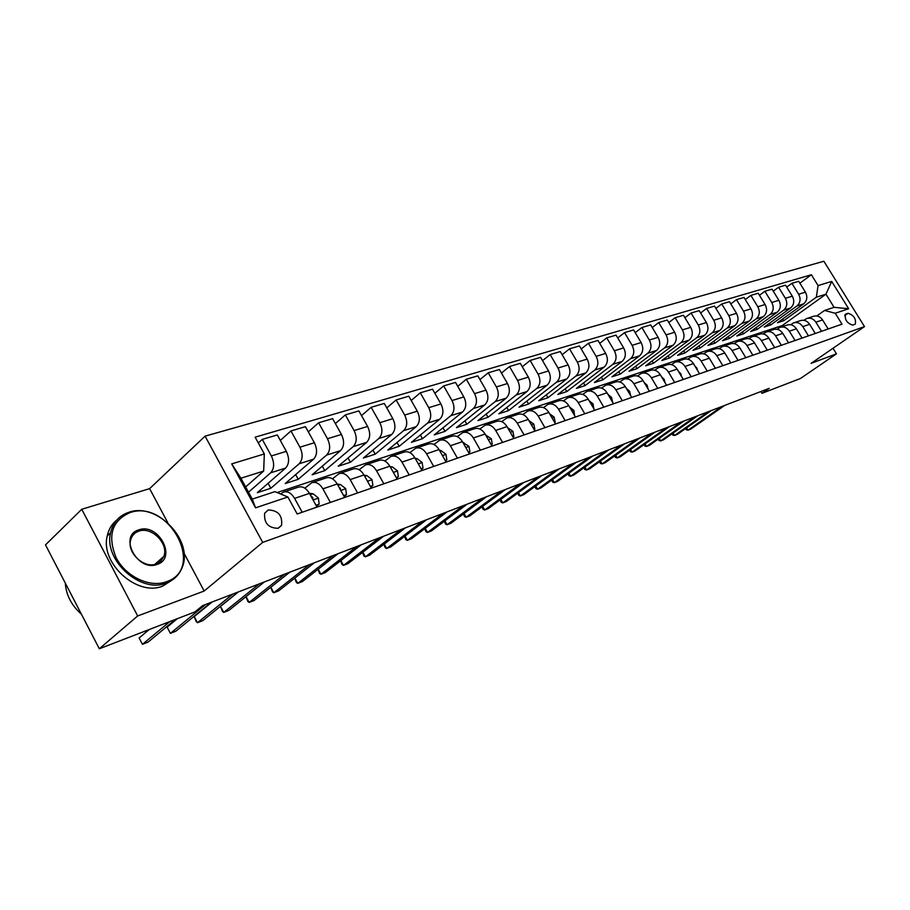 <?xml version="1.0" encoding="UTF-8"?>
<svg xmlns="http://www.w3.org/2000/svg" width="910" height="910" viewBox="0 0 910 910"><rect width="100%" height="100%" fill="white"/><g stroke="black" fill="none" stroke-linecap="round" stroke-linejoin="round"><path stroke-width="1.36" d="M278.176 528.289L281.543 525.343C282.623 515.458 278.187 510.339 268.223 509.987L264.639 513.24C263.889 523.102 268.404 528.118 278.176 528.289M167.872 522.875L149.627 488.636L81.752 509.27L45.5 544.885L99.326 648.762L195.036 611.861L202.668 605.605L769.212 388.342L762 393.313L800.425 378.503L836.449 353.853L833.014 348.28M149.627 488.636L205.091 436.14L823.857 261.238L864.5 326.599L262.683 542.405L205.091 436.14M848.018 313.267L845.401 314.246C844.56 319.66 847.005 323.277 852.738 325.109L855.32 324.131C856.196 318.762 853.762 315.133 848.018 313.267L844.707 315.588M818.079 285.569L831.694 281.429L848.666 308.74L835.232 313.245L824.54 310.469L834.083 307.318L825.939 294.18L816.338 297.206L818.079 285.569L811.379 274.74L255.13 437.164L264.321 453.965L263.661 471.061L240.911 478.216L252.263 499.112L274.9 491.639L287.867 496.985L255.562 507.837L231.686 463.884L264.321 453.965M287.867 496.985L297.183 514.002L842 324.165L835.232 313.245M81.752 509.27L137.672 615.968L99.326 648.762M137.672 615.968L204.17 591.022L262.683 542.405M864.5 326.599L811.106 363.352L836.449 353.853M760.919 391.516L762 393.313M782.93 326.428L782.35 325.496L825.939 294.18L831.694 281.429M824.54 310.469L816.816 315.963M302.2 512.25L294.601 498.384C291.302 493.004 287.583 490.899 283.431 492.105L280.701 494.028M330.387 502.434L322.891 488.829C319.626 483.54 315.918 481.504 311.766 482.709L304.816 488.181M357.584 492.958L350.168 479.604C346.949 474.417 343.263 472.426 339.123 473.632L332.457 478.808M383.838 483.813L376.512 470.697C373.327 465.613 369.665 463.668 365.536 464.873L359.143 469.765M409.204 474.974L401.97 462.098C398.808 457.104 395.179 455.205 391.05 456.411L384.93 461.04M433.717 466.432L426.574 453.783C423.446 448.88 419.84 447.026 415.722 448.221L409.841 452.623M457.423 458.174L450.359 445.741C447.276 440.918 443.693 439.109 439.587 440.303L433.933 444.489M480.366 450.177L473.393 437.96C470.334 433.217 466.773 431.454 462.689 432.648L457.252 436.618M502.582 442.431L495.677 430.43C492.663 425.766 489.125 424.037 485.064 425.232L479.832 429.008M524.092 434.935L517.278 423.127C514.298 418.543 510.783 416.848 506.733 418.043L501.694 421.637M544.953 427.666L538.208 416.052C535.262 411.548 531.77 409.887 527.743 411.07L522.886 414.505M565.167 420.625L558.512 409.193C555.589 404.757 552.12 403.13 548.104 404.313L543.429 407.6M584.789 413.788L578.203 402.538C575.313 398.171 571.867 396.578 567.874 397.761L563.37 400.889M603.819 407.157L597.313 396.077C594.446 391.778 591.034 390.219 587.064 391.391L582.707 394.394M622.303 400.718L615.865 389.798C613.033 385.578 609.643 384.043 605.696 385.214L601.487 388.081M640.265 394.462L633.895 383.713C631.096 379.55 627.729 378.048 623.794 379.208L619.733 381.961M657.714 388.377L651.412 377.786C648.637 373.691 645.304 372.213 641.391 373.373L637.466 376.012M674.674 382.473L668.44 372.031C665.699 367.993 662.378 366.548 658.499 367.697L654.699 370.233M691.168 376.729L685.003 366.434C682.284 362.453 678.996 361.031 675.129 362.18L671.455 364.614M707.218 371.132L701.121 360.986C698.436 357.061 695.172 355.673 691.327 356.811L687.767 359.143M722.836 365.683L716.807 355.685C714.145 351.817 710.903 350.452 707.081 351.59L703.635 353.831M738.044 360.383L732.072 350.521C729.445 346.71 726.226 345.368 722.426 346.494L719.093 348.655M752.866 355.23L746.951 345.493C744.346 341.728 741.149 340.408 737.373 341.534L734.142 343.616M767.301 350.202L761.442 340.602C758.86 336.882 755.698 335.585 751.944 336.7L748.805 338.702M781.36 345.299L775.57 335.824C773.011 332.161 769.871 330.887 766.14 331.991L763.092 333.924M795.078 340.522L789.345 331.172C786.809 327.554 783.692 326.292 779.984 327.407L777.026 329.261M808.455 335.858L802.779 326.622C800.265 323.061 797.171 321.822 793.486 322.925L790.619 324.711M821.503 331.308L815.883 322.197C813.404 318.671 810.321 317.465 806.658 318.557L803.871 320.286M782.657 319L783.703 320.718L816.338 297.206M783.703 320.718L777.458 322.754L803.701 303.815C807.159 300.687 807.739 296.796 805.418 292.167L798.707 281.304L791.905 283.306L786.729 287.116M769.541 323.221L770.622 324.984L796.921 305.965C800.402 302.814 800.971 298.912 798.639 294.248L791.905 283.306M770.622 324.984L764.229 327.077L790.597 307.967C794.077 304.804 794.658 300.88 792.314 296.182L785.535 285.183L778.562 287.241L773.261 291.166M756.108 327.543L757.222 329.363L783.658 310.162C787.15 306.988 787.719 303.041 785.364 298.309L778.562 287.241M757.222 329.363L750.67 331.502L777.174 312.221C780.678 309.036 781.246 305.055 778.88 300.3L772.033 289.164L764.878 291.268L759.463 295.306M742.344 331.979L743.493 333.856L770.065 314.473C773.58 311.265 774.137 307.273 771.76 302.484L764.878 291.268M743.493 333.856L736.782 336.04L763.422 316.589C766.937 313.358 767.494 309.343 765.105 304.531L758.201 293.236L750.864 295.397L745.301 299.549M728.25 336.507L729.422 338.452L756.13 318.898C759.657 315.656 760.214 311.618 757.814 306.761L750.864 295.397M729.422 338.452L722.54 340.693L749.317 321.059C752.843 317.806 753.4 313.734 750.989 308.854L744.005 297.422L736.486 299.64L730.787 303.906M713.781 341.159L714.998 343.161L741.832 323.425C745.381 320.149 745.938 316.066 743.504 311.152L736.486 299.64M714.998 343.161L707.946 345.459L734.848 325.643C738.397 322.356 738.943 318.238 736.509 313.302L729.456 301.711L721.732 303.986L715.897 308.388M698.96 345.925L700.199 347.995L727.17 328.078C730.73 324.768 731.287 320.627 728.819 315.656L721.732 303.986M700.199 347.995L692.965 350.35L720.003 330.353C723.564 327.031 724.11 322.868 721.641 317.852L714.521 306.113L706.604 308.445L700.609 312.983M683.751 350.805L685.037 352.943L712.12 332.844C715.704 329.511 716.25 325.314 713.759 320.274L706.604 308.445M685.037 352.943L677.609 355.378L704.761 335.176C708.344 331.82 708.89 327.611 706.387 322.538L699.187 310.628L691.065 313.029L684.923 317.704M668.133 355.821L669.464 358.039L696.685 337.747C700.268 334.368 700.814 330.125 698.3 325.018L691.065 313.029M669.464 358.039L661.843 360.519L689.12 340.135C692.715 336.745 693.249 332.48 690.724 327.338L683.456 315.269L675.106 317.726L668.804 322.549M652.117 360.963L653.482 363.261L680.816 342.774C684.422 339.362 684.957 335.073 682.42 329.886L675.106 317.726M653.482 363.261L645.656 365.809L673.059 345.231C676.665 341.807 677.199 337.485 674.64 332.275L667.292 320.024L658.715 322.561L652.242 327.532M635.658 366.241L637.068 368.618L664.528 347.938C668.145 344.492 668.668 340.147 666.097 334.891L658.715 322.561M637.068 368.618L629.038 371.246L656.554 350.464C660.171 347.006 660.694 342.626 658.112 337.337L650.684 324.927L641.868 327.52L635.226 332.662M618.755 371.655L620.211 374.124L647.784 353.239C651.423 349.759 651.935 345.356 649.331 340.033L641.868 327.52M620.211 374.124L611.964 376.82L639.582 355.844C643.222 352.352 643.734 347.916 641.118 342.547L633.61 329.955L624.544 332.628L617.731 337.94M601.385 377.229L602.898 379.777L630.573 358.699C634.224 355.184 634.725 350.725 632.097 345.322L624.544 332.628M602.898 379.777L594.412 382.553L622.144 361.372C625.796 357.835 626.296 353.353 623.646 347.904L616.059 335.13L606.731 337.872L599.736 343.366M583.526 382.939L585.085 385.601L612.874 364.307C616.536 360.758 617.037 356.242 614.364 350.76L606.731 337.872M585.085 385.601L576.36 388.445L604.194 367.06C607.857 363.488 608.358 358.938 605.673 353.421L598.006 340.442L588.406 343.275L581.217 348.951M565.167 388.82L566.782 391.584L594.662 370.086C598.336 366.491 598.826 361.918 596.13 356.345L588.406 343.275M566.782 391.584L557.807 394.508L585.733 372.918C589.407 369.301 589.896 364.694 587.178 359.086L579.431 345.925L569.546 348.826L562.152 354.718M546.273 394.86L547.945 397.738L575.916 376.023C579.602 372.395 580.079 367.754 577.35 362.112L569.546 348.826M547.945 397.738L538.709 400.753L566.725 378.947C570.411 375.295 570.889 370.62 568.136 364.933L560.298 351.556L550.129 354.559L542.519 360.644M526.822 401.082L528.551 404.074L556.613 382.143C560.31 378.48 560.776 373.771 558.012 368.038L550.129 354.559M528.551 404.074L519.041 407.179L547.149 385.146C550.846 381.461 551.312 376.729 548.525 370.95L540.597 357.357L530.12 360.451L522.294 366.764M506.802 407.475L508.599 410.592L536.741 388.445C540.438 384.737 540.893 379.971 538.094 374.147L530.12 360.451M508.599 410.592L498.805 413.788L526.981 391.539C530.689 387.808 531.133 383.008 528.323 377.138L520.304 363.34L509.498 366.525L501.444 373.077M486.167 414.061L488.033 417.303L516.243 394.94C519.963 391.186 520.395 386.352 517.562 380.437L509.498 366.525M488.033 417.303L477.943 420.602L506.188 398.136C509.907 394.36 510.339 389.491 507.484 383.531L499.374 369.505L488.238 372.793L479.934 379.595M464.908 420.841L466.841 424.231L495.12 401.64C498.839 397.852 499.26 392.938 496.394 386.932L488.238 372.793M466.841 424.231L456.445 427.632L484.746 404.927C488.465 401.117 488.886 396.18 485.997 390.117L477.796 375.864L466.307 379.254L457.753 386.329M442.988 427.825L445.001 431.363L473.325 408.556C477.056 404.711 477.466 399.74 474.554 393.632L466.307 379.254M445.001 431.363L434.275 434.866L462.621 411.946C466.352 408.089 466.75 403.073 463.827 396.919L455.523 382.427L443.659 385.931L434.855 393.279M420.375 435.025L422.467 438.722L450.837 415.677C454.568 411.798 454.954 406.747 452.008 400.548L443.659 385.931M422.467 438.722L411.4 442.34L439.792 419.18C443.511 415.278 443.898 410.205 440.929 403.938L432.534 389.207L420.284 392.813L411.206 400.468M397.033 442.442L399.217 446.321L427.62 423.048C431.34 419.112 431.715 413.993 428.735 407.68L420.284 392.813M399.217 446.321L387.785 450.052L416.2 426.665C419.931 422.718 420.295 417.553 417.292 411.195L408.795 396.203L396.134 399.934L386.773 407.908M372.929 450.097L375.204 454.17L403.619 430.646C407.35 426.676 407.703 421.478 404.677 415.062L396.134 399.934M375.204 454.17L363.397 458.026L391.823 434.388C395.554 430.396 395.896 425.163 392.847 418.691L384.259 403.437L371.166 407.293L361.509 415.608M348.029 458.003L350.407 462.269L378.822 438.506C382.553 434.491 382.882 429.213 379.823 422.684L371.166 407.293M350.407 462.269L338.201 466.25L366.616 442.385C370.347 438.336 370.666 433.024 367.583 426.437L358.881 410.911L345.345 414.903L335.38 423.582M322.288 466.159L324.768 470.641L353.171 446.639C356.891 442.578 357.198 437.221 354.104 430.566L345.345 414.903M324.768 470.641L312.153 474.77L340.545 450.643C344.264 446.56 344.56 441.157 341.432 434.457L332.628 418.646L318.625 422.775L308.331 431.84M295.659 474.588L298.252 479.308L326.633 455.057C330.341 450.939 330.626 445.502 327.475 438.734L318.625 422.775M298.252 479.308L285.205 483.574L313.563 459.197C317.272 455.068 317.533 449.585 314.371 442.749L305.453 426.653L290.95 430.93L280.314 440.417M268.109 483.29L270.827 488.272L299.151 463.77C302.848 459.607 303.11 454.079 299.913 447.185L290.95 430.93M270.827 488.272L257.314 492.685L285.603 468.07C289.3 463.884 289.539 458.31 286.332 451.349L277.311 434.946L262.273 439.382L258.303 442.965M248.51 492.208L270.668 472.802C274.365 468.582 274.581 462.974 271.351 455.944L262.273 439.382M245.643 486.941L263.661 471.061M782.35 325.496L277.118 492.56M828.168 328.988L822.572 319.933C820.103 316.441 817.043 315.235 813.392 316.327L807.25 318.363M811.379 274.74L799.867 283.181M815.28 333.481L809.627 324.313C807.136 320.764 804.053 319.546 800.379 320.638L794.077 322.732M802.074 338.076L796.375 328.794C793.85 325.2 790.744 323.96 787.048 325.063L780.575 327.213M788.538 342.797L782.782 333.39C780.234 329.75 777.106 328.487 773.386 329.591L766.732 331.797M774.66 347.631L768.836 338.099C766.265 334.414 763.115 333.128 759.372 334.243L752.536 336.507M760.419 352.591L754.538 342.933C751.944 339.191 748.759 337.883 744.994 339.009L737.976 341.341M745.802 357.687L739.864 347.893C737.236 344.105 734.04 342.774 730.252 343.9L723.029 346.289M730.798 362.919L724.792 352.989C722.153 349.144 718.923 347.791 715.112 348.917L707.684 351.385M715.396 368.277L709.322 358.21C706.66 354.32 703.407 352.932 699.574 354.081L691.93 356.606M699.574 373.794L693.443 363.579C690.736 359.632 687.459 358.221 683.603 359.37L675.743 361.975M683.308 379.459L677.108 369.107C674.378 365.092 671.08 363.659 667.201 364.808L659.113 367.492M666.586 385.283L660.319 374.772C657.566 370.7 654.244 369.244 650.343 370.404L642.005 373.168M649.399 391.277L643.063 380.608C640.276 376.478 636.932 374.988 633.007 376.16L624.419 379.004M631.711 397.442L625.307 386.613C622.486 382.416 619.118 380.903 615.171 382.075L606.322 385.01M613.499 403.79L607.027 392.79C604.183 388.536 600.782 386.989 596.823 388.161L587.689 391.186M594.753 410.319L588.201 399.149C585.335 394.826 581.911 393.245 577.918 394.428L568.511 397.545M575.438 417.042L568.818 405.701C565.918 401.31 562.46 399.695 558.467 400.878L548.753 404.097M555.544 423.98L548.844 412.457C545.909 407.987 542.428 406.349 538.413 407.532L528.38 410.854M535.023 431.135L528.244 419.419C525.275 414.88 521.771 413.197 517.733 414.391L507.37 417.826M513.854 438.506L506.995 426.597C504.003 421.978 500.466 420.272 496.416 421.455L485.701 425.015M492.003 446.116L485.075 434.013C482.038 429.315 478.489 427.563 474.417 428.758L463.338 432.432M469.446 453.976L462.428 441.668C459.368 436.891 455.785 435.094 451.701 436.288L440.247 440.087M446.139 462.098L439.041 449.574C435.935 444.706 432.341 442.874 428.235 444.08L416.382 448.004M422.047 470.493L414.858 457.741C411.729 452.793 408.101 450.916 403.983 452.122L391.709 456.194M397.135 479.172L389.855 466.193C386.693 461.154 383.042 459.232 378.913 460.437L366.184 464.657M371.348 488.158L363.989 474.94C360.781 469.799 357.107 467.831 352.966 469.037L339.783 473.416M344.651 497.463L337.2 483.995C333.947 478.762 330.262 476.749 326.11 477.943L312.426 482.482M316.987 507.097L309.434 493.379C306.158 488.044 302.438 485.974 298.287 487.18L284.079 491.889M834.083 307.318L848.666 308.74M255.562 507.837L252.263 499.112M231.686 463.884L240.911 478.216M204.17 591.022L183.945 553.053M686.64 427.837L688.028 430.18L722.051 406.429M685.594 428.576L686.333 429.816L688.028 430.18L690.701 429.133L724.69 405.416M673.093 433.069L674.526 435.48L708.685 411.548M672.058 433.797L672.831 435.105L674.526 435.48L677.256 434.411L711.381 410.512M659.238 438.415L660.706 440.906L695.001 416.803M658.203 439.143L659.011 440.508L660.706 440.906L663.492 439.803L697.765 415.745M645.053 443.887L646.566 446.457L680.998 422.172M644.03 444.603L644.883 446.048L646.566 446.457L649.421 445.331L683.819 421.091M630.539 449.483L632.097 452.134L666.655 427.666M629.527 450.2L630.414 451.713L632.097 452.134L635.021 450.985L669.544 426.562M166.359 581.763C206.331 568.864 168.714 498.623 129.8 512.683C111.782 520.838 107.255 535.888 116.196 557.83C125.99 576.781 149.854 587.974 166.359 581.763M128.89 512.273C157.214 501.876 194.478 541.416 181.875 568.17C178.872 575.291 173.685 580.239 166.325 583.037C141.05 593.968 103.433 560.401 110.576 532.816C112.976 522.431 119.085 515.583 128.89 512.273M157.168 564.393C137.456 572.299 118.118 535.535 138.889 529.859C158.42 522.545 177.405 558.205 157.168 564.393M138.866 531.133C134.635 532.612 131.904 535.535 130.676 539.926C126.683 552.643 144.133 568.977 156.236 563.961L160.922 561.049L163.834 556.385C168.998 543.85 151.629 526.23 138.866 531.133M172.9 579.59L162.844 586.029C137.581 596.983 100.054 563.517 107.221 535.979C108.631 529.324 111.839 524.001 116.821 520.008M81.388 614.148C71.481 605.366 66.111 595.015 65.304 583.105M757.416 347.665L756.881 346.79M615.683 455.216L617.287 457.946L651.958 433.308M614.682 455.921L615.615 457.514L617.287 457.946L620.279 456.774L654.927 432.17M743.026 353.114L741.889 351.237M600.452 461.074L602.113 463.907L636.909 439.075M599.474 461.779L600.441 463.452L602.113 463.907L605.173 462.701L639.946 437.915M728.25 358.699L726.612 355.992M584.868 467.08L586.563 470.004L621.485 444.99M583.89 467.774L584.914 469.537L586.563 470.004L589.703 468.775L624.601 443.796M713.076 364.444L710.983 360.951M568.886 473.234L570.638 476.26L605.662 451.053M567.931 473.917L569 475.771L570.638 476.26L573.857 474.997L608.858 449.836M697.492 370.336L696.935 368.163L694.944 366.093M552.506 479.536L554.315 482.664L589.441 457.275M551.585 480.196L552.677 482.152L554.315 482.664L557.614 481.367L592.729 456.024M681.476 376.399L680.794 373.703L678.496 371.416M535.706 485.986L537.571 489.227L572.811 463.656M534.852 486.611L535.956 488.704L537.571 489.227L540.961 487.908L576.166 462.371M665.005 382.621L664.209 379.39L661.593 376.899M518.484 492.606L520.406 495.973L555.737 470.208M517.676 493.197L518.802 495.427L520.406 495.973L523.876 494.608L559.184 468.877M648.068 389.036L647.146 385.237L644.223 382.575M500.807 499.397L502.798 502.889L538.208 476.931M500.056 499.943L501.205 502.32L502.798 502.889L506.347 501.49L541.746 475.566M630.63 395.623L629.606 391.254L626.376 388.422M482.653 506.358L484.712 509.975L520.213 483.824M481.982 506.859L483.142 509.384L484.712 509.975L488.363 508.542L523.841 482.436M612.669 402.3L611.565 397.442L608.005 394.451M464.032 513.502L466.159 517.267L501.717 490.922M463.406 513.957L464.6 516.652L466.159 517.267L469.913 515.788L505.459 489.489M593.877 408.817L592.99 403.812L589.1 400.684M444.888 520.827L447.094 524.74L482.721 498.202M444.33 521.248L445.559 524.103L447.094 524.74L450.95 523.227L486.566 496.735M574.551 415.529L573.857 410.364L569.649 407.123M425.232 528.357L427.507 532.43L463.19 505.698M424.731 528.733L425.994 531.77L427.507 532.43L431.465 530.883L467.137 504.185M554.645 422.433L555.202 422.24L554.144 417.121L549.606 413.766M405.018 536.092L407.384 540.335L443.102 513.399M404.586 536.422L405.894 539.641L407.384 540.335L411.457 538.731L447.163 511.841M534.113 429.565L534.864 429.304L533.829 424.094L528.938 420.625M384.236 544.032L386.693 548.457L422.433 521.328M383.861 544.316L385.226 547.729L386.693 548.457L390.879 546.808L426.608 519.724M534.238 429.782L534.864 429.304M512.933 436.914L513.888 436.584L512.876 431.272L507.643 427.711M362.851 552.199L365.399 556.806L401.162 529.484M362.544 552.427L363.966 556.055L365.399 556.806L369.71 555.123L405.462 527.834M513.092 437.187L513.888 436.584M491.082 444.501L492.253 444.091L491.263 438.688L485.644 435.025M340.852 560.583L343.502 565.406L379.254 537.878M340.602 560.776L342.092 564.621L343.502 565.406L347.927 563.665L383.69 536.183M491.275 444.842L492.253 444.091M468.502 452.327L469.924 451.838L468.957 446.332L462.94 442.556M318.204 569.216L320.957 574.255L356.686 546.535M318.011 569.364L319.581 573.448L320.957 574.255L325.518 572.458L361.259 544.783M468.752 452.759L469.924 451.838M445.195 460.426L446.855 459.846L445.911 454.238L440.838 450.484L439.473 450.336M294.874 578.089L297.729 583.367L333.435 555.453M294.738 578.203L296.387 582.525L297.729 583.367L302.438 581.524L338.145 553.644M445.479 460.926L446.855 459.846M421.091 468.786L423.013 468.115L422.103 462.405L416.996 458.572L415.222 458.367M270.827 587.234L273.808 592.763L309.457 564.644M270.748 587.291L272.511 591.875L273.808 592.763L278.653 590.852L314.314 562.789M421.421 469.378L423.013 468.115M396.157 477.443L398.364 476.669L397.488 470.845L392.346 466.932L390.128 466.671M246.041 596.63L249.147 602.431L284.728 574.13M246.007 596.653L247.884 601.521L249.147 602.431L254.14 600.475L289.733 572.208M392.813 471.46L391.983 469.981M396.544 478.125L398.364 476.669M370.359 486.395L372.873 485.519L372.031 479.57L366.844 475.577L364.159 475.248M238.465 591.875L220.516 606.401L223.724 612.419L259.202 583.924M220.516 606.401L222.495 611.463L223.724 612.419L228.865 610.394L264.366 581.934M367.105 480.537L365.82 478.228M370.802 487.191L372.873 485.519M343.65 495.654L346.483 494.676L345.675 488.602L340.454 484.518L337.257 484.109M344.139 496.53L346.483 494.676M212.121 601.976L194.239 616.605L197.481 622.713L232.846 594.025M194.239 616.605L196.31 621.723L197.481 622.713L202.793 620.631L238.181 591.978M340.431 489.83L340.272 488.181L338.793 486.884M315.975 505.266L319.148 504.163L318.386 497.963L313.131 493.789L309.389 493.288M316.464 506.153L319.148 504.163M177.313 618.698L167.121 627.127L170.398 633.349L205.614 604.467M167.121 627.127L170.398 633.349L175.88 631.187L211.131 602.352M312.756 499.397L312.824 497.554L310.833 495.916M149.251 629.515L139.116 637.99L142.426 644.326L169.863 621.564M139.116 637.99L142.426 644.326L148.091 642.096L175.562 619.369M796.921 305.965L803.701 303.815M783.658 310.162L790.597 307.967M770.065 314.473L777.174 312.221M756.13 318.898L763.422 316.589M741.832 323.425L749.317 321.059M727.17 328.078L734.848 325.643M712.12 332.844L720.003 330.353M696.685 337.747L704.761 335.176M680.816 342.774L689.12 340.135M664.528 347.938L673.059 345.231M647.784 353.239L656.554 350.464M630.573 358.699L639.582 355.844M612.874 364.307L622.144 361.372M594.662 370.086L604.194 367.06M575.916 376.023L585.733 372.918M556.613 382.143L566.725 378.947M536.741 388.445L547.149 385.146M516.243 394.94L526.981 391.539M495.12 401.64L506.188 398.136M473.325 408.556L484.746 404.927M450.837 415.677L462.621 411.946M427.62 423.048L439.792 419.18M403.619 430.646L416.2 426.665M378.822 438.506L391.823 434.388M353.171 446.639L366.616 442.385M326.633 455.057L340.545 450.643M299.151 463.77L313.563 459.197M270.668 472.802L285.603 468.07M798.639 294.248L805.418 292.167M815.883 322.197L822.572 319.933M802.779 326.622L809.627 324.313M785.364 298.309L792.314 296.182M789.345 331.172L796.375 328.794M771.76 302.484L778.88 300.3M775.57 335.824L782.782 333.39M757.814 306.761L765.105 304.531M761.442 340.602L768.836 338.099M743.504 311.152L750.989 308.854M746.951 345.493L754.538 342.933M728.819 315.656L736.509 313.302M732.072 350.521L739.864 347.893M713.759 320.274L721.641 317.852M716.807 355.685L724.792 352.989M698.3 325.018L706.387 322.538M701.121 360.986L709.322 358.21M682.42 329.886L690.724 327.338M685.003 366.434L693.443 363.579M666.097 334.891L674.64 332.275M668.44 372.031L677.108 369.107M649.331 340.033L658.112 337.337M651.412 377.786L660.319 374.772M632.097 345.322L641.118 342.547M633.895 383.713L643.063 380.608M614.364 350.76L623.646 347.904M615.865 389.798L625.307 386.613M596.13 356.345L605.673 353.421M597.313 396.077L607.027 392.79M577.35 362.112L587.178 359.086M578.203 402.538L588.201 399.149M558.012 368.038L568.136 364.933M558.512 409.193L568.818 405.701M538.094 374.147L548.525 370.95M538.208 416.052L548.844 412.457M517.562 380.437L528.323 377.138M517.278 423.127L528.244 419.419M496.394 386.932L507.484 383.531M495.677 430.43L506.995 426.597M474.554 393.632L485.997 390.117M473.393 437.96L485.075 434.013M452.008 400.548L463.827 396.919M450.359 445.741L462.428 441.668M428.735 407.68L440.929 403.938M426.574 453.783L439.041 449.574M404.677 415.062L417.292 411.195M401.97 462.098L414.858 457.741M379.823 422.684L392.847 418.691M376.512 470.697L389.855 466.193M354.104 430.566L367.583 426.437M350.168 479.604L363.989 474.94M327.475 438.734L341.432 434.457M322.891 488.829L337.2 483.995M299.913 447.185L314.371 442.749M294.601 498.384L309.434 493.379M271.351 455.944L286.332 451.349M845.14 314.496L845.845 314.007M696.378 368.482L696.958 368.277M680.077 374.067L680.816 373.817M663.322 379.811L664.232 379.504M646.1 385.726L647.181 385.351M628.378 391.8L629.64 391.368M610.132 398.057L611.588 397.556M591.341 404.506L593.013 403.926M571.992 411.138L573.88 410.49M552.051 417.974L554.167 417.258M531.497 425.027L533.851 424.219M510.283 432.307L512.899 431.408M488.397 439.814L491.286 438.825M465.795 447.561L468.98 446.469M463.144 442.92L463.918 442.658M442.442 455.58L445.934 454.374M439.769 450.848L440.838 450.484M418.304 463.85L422.126 462.542M415.597 459.049L416.996 458.572M393.348 472.415L397.511 470.982M390.606 467.524L392.346 466.932M367.515 481.276L372.053 479.718M364.739 476.294L366.844 475.577M340.772 490.445L345.698 488.761M337.951 485.371L340.454 484.518M313.051 499.954L318.409 498.123M310.208 494.778L313.131 493.789M312.073 498.168L312.824 497.554M277.891 528.38L281.543 525.343M107.221 535.979L110.576 532.816M163.834 556.385L154.791 564.382"/></g></svg>
